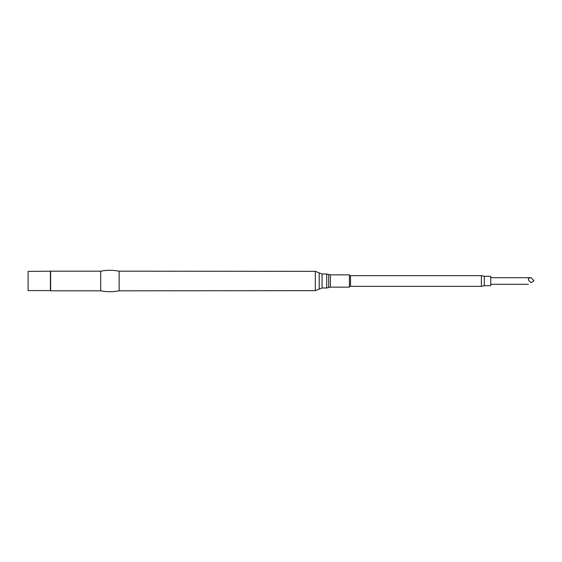 <?xml version="1.0" encoding="UTF-8"?>
<svg xmlns="http://www.w3.org/2000/svg" width="562" height="562" viewBox="0 0 562 562"><rect width="100%" height="100%" fill="white"/><g stroke="black" fill="none" stroke-linecap="round" stroke-linejoin="round"><path stroke-width="0.84" d="M531.209 282.651L529.116 281C527.711 279.005 528.406 277.909 531.209 277.698L533.9 280.803L531.209 282.651C527.563 284.758 527.563 284.758 531.209 282.651M484.289 285.686L490.759 285.686L490.759 276.314L484.289 276.314L481.388 275.647L481.388 286.353L484.289 285.686L484.289 276.314M349.431 276.097L350.526 275.647L350.526 286.353L481.388 286.353M349.431 281L349.431 287.147L330.393 287.147L330.393 274.853L349.431 274.853L349.431 281M119.144 281L119.144 290.821C112.997 292.008 106.843 292.008 100.696 290.821L100.696 271.179C106.843 269.992 112.997 269.992 119.144 271.179L119.144 281M50.411 271.404L50.411 290.596L28.1 290.596L28.1 271.404L50.636 271.179L50.636 290.821L100.696 290.821M330.393 274.853L328.7 274.495L328.7 287.505L330.393 287.147M328.7 274.495L328.7 287.505M319.202 272.872L319.202 289.128L315.324 290.666L315.324 271.334L322.061 274.01L326.712 274.01L326.712 287.99L328.405 287.632M322.061 274.01L322.061 287.99L326.712 287.99M528.35 284.302L490.759 284.302M349.431 285.903L350.526 286.353M326.712 274.01L328.405 274.368M319.202 289.128L322.061 287.99M315.324 290.666L119.144 290.821M315.324 271.334L119.144 271.179M50.636 271.179L100.696 271.179M350.526 275.647L481.388 275.647M531.209 277.698L490.759 277.698"/></g></svg>
